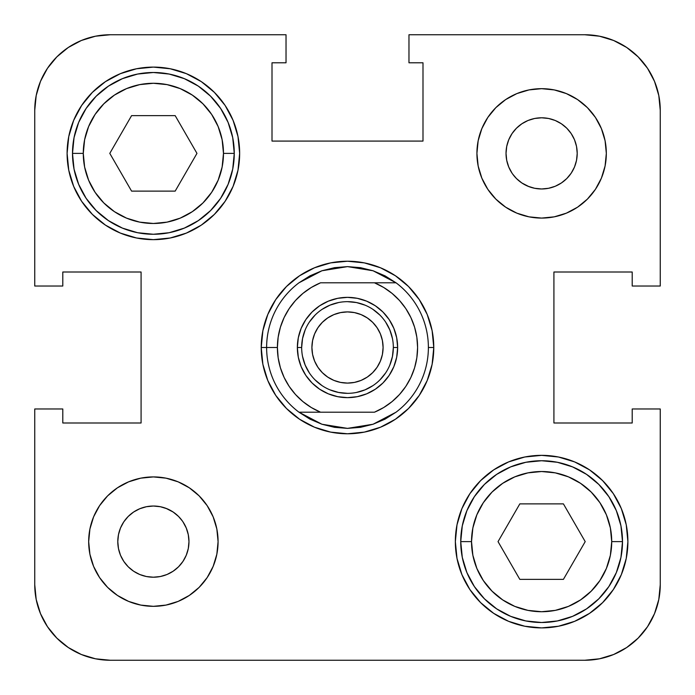 <?xml version="1.0" encoding="UTF-8"?>
<svg xmlns="http://www.w3.org/2000/svg" width="695" height="695" viewBox="0 0 695 695"><rect width="100%" height="100%" fill="white"/><g stroke="black" fill="none" stroke-linecap="round" stroke-linejoin="round"><path stroke-width="1.04" d="M508.74 167L512.033 173.151L508.74 167L506.716 160.319L506.03 153.378L506.716 146.436L508.74 139.756L512.033 133.605L516.455 128.21L521.849 123.788L528 120.496L534.681 118.471L541.622 117.794L548.564 118.471L555.244 120.496L561.395 123.788L566.79 128.21L571.212 133.605L574.504 139.756L576.529 146.436L577.206 153.378A35.593 35.593 0 0 1 541.622 188.971A35.593 35.593 0 0 1 506.03 153.378A35.593 35.593 0 0 1 541.622 117.794A35.593 35.593 0 0 1 577.206 153.378L576.529 160.319L574.504 167L571.212 173.151L566.79 178.546L561.395 182.967L555.244 186.26L548.564 188.284L541.622 188.971L534.681 188.284L528 186.26L521.849 182.967L516.455 178.546L512.606 173.985M515.647 177.703L517.297 179.353M521.849 182.967L528.956 186.634M186.26 528L182.967 521.849L186.26 528L188.284 534.681L188.971 541.622L188.284 548.564L186.26 555.244L182.967 561.395L178.546 566.79L173.151 571.212L167 574.504L160.319 576.529L153.378 577.206L146.436 576.529L139.756 574.504L133.605 571.212L128.21 566.79L123.788 561.395L120.496 555.244L118.471 548.564L117.794 541.622A35.593 35.593 0 0 1 153.378 506.03A35.593 35.593 0 0 1 188.971 541.622A35.593 35.593 0 0 1 153.378 577.206A35.593 35.593 0 0 1 117.794 541.622L118.471 534.681L120.496 528L123.788 521.849L128.21 516.455L133.605 512.033L139.756 508.74L146.436 506.716L153.378 506.03L160.319 506.716L167 508.74L173.151 512.033L178.546 516.455L182.394 521.015M179.353 517.297L177.703 515.647M173.151 512.033L166.044 508.366M460.733 541.622A80.881 80.881 0 0 0 541.622 622.503A80.881 80.881 0 0 0 622.503 541.622L611.722 541.622A70.099 70.099 0 0 1 541.622 611.722A70.099 70.099 0 0 1 471.523 541.622L460.733 541.622L462.288 525.837L466.892 510.669L474.372 496.682L484.424 484.424L496.682 474.372L510.669 466.892L525.837 462.288L541.622 460.733L557.399 462.288L572.576 466.892L586.554 474.372L598.812 484.424L608.872 496.682L616.343 510.669L620.948 525.837L622.503 541.622A80.881 80.881 0 0 1 541.622 622.503A80.881 80.881 0 0 1 460.733 541.622A80.881 80.881 0 0 1 541.622 460.733A80.881 80.881 0 0 1 622.503 541.622L620.948 557.399L616.343 572.576L608.872 586.554L598.812 598.812L586.554 608.872L572.576 616.343L557.399 620.948L541.622 622.503L525.837 620.948L510.669 616.343L496.682 608.872L484.424 598.812L474.372 586.554L466.892 572.576L462.288 557.399L460.733 541.622L471.523 541.622L472.869 555.296L476.857 568.449L483.338 580.568L492.051 591.184L502.676 599.907L514.795 606.388L527.948 610.375L541.622 611.722L555.296 610.375L568.449 606.388L580.568 599.907L591.184 591.184L599.907 580.568L606.388 568.449L610.375 555.296L611.722 541.622L610.375 527.948L606.388 514.795L599.907 502.676L591.184 492.051L580.568 483.338L568.449 476.857L555.296 472.869L541.622 471.523L527.948 472.869L514.795 476.857L502.676 483.338L492.051 492.051L483.338 502.676L476.857 514.795L472.869 527.948L471.523 541.622A70.099 70.099 0 0 1 541.622 471.523A70.099 70.099 0 0 1 611.722 541.622L622.503 541.622A80.881 80.881 0 0 0 541.622 460.733A80.881 80.881 0 0 0 460.733 541.622M72.497 153.378A80.881 80.881 0 0 0 153.378 234.267A80.881 80.881 0 0 0 234.267 153.378L223.477 153.378A70.099 70.099 0 0 1 153.378 223.477A70.099 70.099 0 0 1 83.278 153.378L72.497 153.378L74.052 137.601L78.657 122.424L86.128 108.446L96.188 96.188L108.446 86.128L122.424 78.657L137.601 74.052L153.378 72.497L169.163 74.052L184.331 78.657L198.318 86.128L210.576 96.188L220.628 108.446L228.108 122.424L232.712 137.601L234.267 153.378A80.881 80.881 0 0 1 153.378 234.267A80.881 80.881 0 0 1 72.497 153.378A80.881 80.881 0 0 1 153.378 72.497A80.881 80.881 0 0 1 234.267 153.378L232.712 169.163L228.108 184.331L220.628 198.318L210.576 210.576L198.318 220.628L184.331 228.108L169.163 232.712L153.378 234.267L137.601 232.712L122.424 228.108L108.446 220.628L96.188 210.576L86.128 198.318L78.657 184.331L74.052 169.163L72.497 153.378L83.278 153.378L84.625 167.052L88.612 180.205L95.093 192.324L103.816 202.949L114.432 211.662L126.551 218.143L139.704 222.131L153.378 223.477L167.052 222.131L180.205 218.143L192.324 211.662L202.949 202.949L211.662 192.324L218.143 180.205L222.131 167.052L223.477 153.378L222.131 139.704L218.143 126.551L211.662 114.432L202.949 103.816L192.324 95.093L180.205 88.612L167.052 84.625L153.378 83.278L139.704 84.625L126.551 88.612L114.432 95.093L103.816 103.816L95.093 114.432L88.612 126.551L84.625 139.704L83.278 153.378A70.099 70.099 0 0 1 153.378 83.278A70.099 70.099 0 0 1 223.477 153.378L234.267 153.378A80.881 80.881 0 0 0 153.378 72.497A80.881 80.881 0 0 0 72.497 153.378M476.918 153.378A64.705 64.705 0 0 1 541.622 88.673A64.705 64.705 0 0 1 606.327 153.378L605.084 140.755L601.401 128.618L595.424 117.429L587.379 107.621L577.571 99.576L566.382 93.599L554.245 89.916L541.622 88.673L528.999 89.916L516.854 93.599L505.673 99.576L495.865 107.621L487.82 117.429L481.844 128.618L478.16 140.755L476.918 153.378L478.16 166.001L481.844 178.146L487.82 189.327L495.865 199.135L505.673 207.179L516.854 213.157L528.999 216.84L541.622 218.082L554.245 216.84L566.382 213.157L577.571 207.179L587.379 199.135L595.424 189.327L601.401 178.146L605.084 166.001L606.327 153.378A64.705 64.705 0 0 1 541.622 218.082A64.705 64.705 0 0 1 476.918 153.378L478.16 140.755M88.673 541.622A64.705 64.705 0 0 1 153.378 476.918A64.705 64.705 0 0 1 218.082 541.622L216.84 528.999L213.157 516.854L207.179 505.673L199.135 495.865L189.327 487.82L178.146 481.844L166.001 478.16L153.378 476.918L140.755 478.16L128.618 481.844L117.429 487.82L107.621 495.865L99.576 505.673L93.599 516.854L89.916 528.999L88.673 541.622L89.916 554.245L93.599 566.382L99.576 577.571L107.621 587.379L117.429 595.424L128.618 601.401L140.755 605.084L153.378 606.327L166.001 605.084L178.146 601.401L189.327 595.424L199.135 587.379L207.179 577.571L213.157 566.382L216.84 554.245L218.082 541.622A64.705 64.705 0 0 1 153.378 606.327A64.705 64.705 0 0 1 88.673 541.622L89.916 528.999M67.102 153.378A86.276 86.276 0 0 1 153.378 67.102A86.276 86.276 0 0 1 239.653 153.378L237.994 136.55L233.086 120.365L225.119 105.449L214.381 92.374L201.315 81.645L186.399 73.67L170.214 68.762L153.378 67.102L136.55 68.762L120.365 73.67L105.449 81.645L92.374 92.374L81.645 105.449L73.67 120.365L68.762 136.55L67.102 153.378L68.762 170.214L73.67 186.399L81.645 201.315L92.374 214.381L105.449 225.119L120.365 233.086L136.55 237.994L153.378 239.653L170.214 237.994L186.399 233.086L201.315 225.119L214.381 214.381L225.119 201.315L233.086 186.399L237.994 170.214L239.653 153.378A86.276 86.276 0 0 1 153.378 239.653A86.276 86.276 0 0 1 67.102 153.378M455.347 541.622A86.276 86.276 0 0 1 541.622 455.347A86.276 86.276 0 0 1 627.898 541.622L626.238 524.786L621.33 508.601L613.355 493.685L602.626 480.619L589.551 469.881L574.635 461.914L558.45 457.006L541.622 455.347L524.786 457.006L508.601 461.914L493.685 469.881L480.619 480.619L469.881 493.685L461.914 508.601L457.006 524.786L455.347 541.622L457.006 558.45L461.914 574.635L469.881 589.551L480.619 602.626L493.685 613.355L508.601 621.33L524.786 626.238L541.622 627.898L558.45 626.238L574.635 621.33L589.551 613.355L602.626 602.626L613.355 589.551L621.33 574.635L626.238 558.45L627.898 541.622A86.276 86.276 0 0 1 541.622 627.898A86.276 86.276 0 0 1 455.347 541.622M261.224 347.5A86.276 86.276 0 0 1 347.5 261.224A86.276 86.276 0 0 1 433.776 347.5A86.276 86.276 0 0 1 347.5 433.776A86.276 86.276 0 0 1 261.224 347.5L262.884 364.328L267.792 380.512L275.767 395.429L286.496 408.504L299.571 419.233L314.488 427.208L330.672 432.116L347.5 433.776L364.328 432.116L380.512 427.208L395.429 419.233L408.504 408.504L419.233 395.429L427.208 380.512L432.116 364.328L433.776 347.5L432.116 330.672L427.208 314.488L419.233 299.571L408.504 286.496L395.429 275.767L380.512 267.792L364.328 262.884L347.5 261.224L330.672 262.884L314.488 267.792L299.571 275.767L286.496 286.496L275.767 299.571L267.792 314.488L262.884 330.672L261.224 347.5A86.276 86.276 0 0 1 347.5 261.224A86.276 86.276 0 0 1 433.776 347.5A86.276 86.276 0 0 0 347.5 261.224A86.276 86.276 0 0 0 261.224 347.5L266.619 347.5A80.881 80.881 0 0 0 298.972 412.205L320.543 412.205A70.099 70.099 0 0 1 277.401 347.5L266.619 347.5A80.881 80.881 0 0 1 298.972 282.796L309.961 275.854L321.924 270.763L334.547 267.662L347.5 266.619L360.453 267.662A80.881 80.881 0 0 1 360.47 267.662A80.881 80.881 0 0 0 360.444 267.662L373.076 270.763L385.039 275.854L396.028 282.796L374.457 282.796L383.649 287.443L392.058 293.386L399.503 300.492L405.828 308.615L410.893 317.58L414.594 327.189L416.844 337.231L417.599 347.5L416.844 357.769L414.594 367.811L410.893 377.42L405.828 386.385L399.503 394.508L392.058 401.614L383.649 407.557L374.457 412.205L320.543 412.205L311.351 407.557L302.942 401.614L295.497 394.508L289.172 386.385L284.107 377.42L280.406 367.811L278.156 357.769L277.401 347.5L278.156 337.231L280.406 327.189L284.107 317.58L289.172 308.615L295.497 300.492L302.942 293.386L311.351 287.443L320.543 282.796L374.457 282.796L320.543 282.796A70.099 70.099 0 0 0 277.401 347.5L261.224 347.5A86.276 86.276 0 0 0 347.5 433.776A86.276 86.276 0 0 0 433.776 347.5L428.381 347.5L433.776 347.5A86.276 86.276 0 0 1 347.5 433.776A86.276 86.276 0 0 1 261.224 347.5M190.3 231.357L201.315 225.119M228.186 196.372L233.086 186.399M504.7 463.643L493.685 469.881M466.814 498.628L461.914 508.601M408.973 34.75L584.756 34.75L599.49 36.201L613.65 40.492L626.699 47.468L638.14 56.86L647.532 68.301L654.508 81.35L658.799 95.51L660.25 110.244L660.25 286.027L632.207 286.027L632.207 272.006L553.915 272.006L553.915 422.994L632.207 422.994L632.207 408.973L660.25 408.973L660.25 584.756L660.25 408.973L632.207 408.973L632.207 422.994L553.915 422.994L553.915 272.006L632.207 272.006L632.207 286.027L660.25 286.027L660.25 110.244A75.494 75.494 0 0 0 584.756 34.75L408.973 34.75L408.973 62.793L408.973 34.75M34.75 286.027L34.75 110.244L36.201 95.51L40.492 81.35L47.468 68.301L56.86 56.86L68.301 47.468L81.35 40.492L95.51 36.201L110.244 34.75L286.027 34.75L286.027 62.793L272.006 62.793L272.006 141.085L422.994 141.085L422.994 62.793L408.973 62.793L422.994 62.793L422.994 141.085L272.006 141.085L272.006 62.793L286.027 62.793L286.027 34.75L110.244 34.75A75.494 75.494 0 0 0 34.75 110.244L34.75 286.027L62.793 286.027L34.75 286.027M660.25 584.756L658.799 599.49L654.508 613.65L647.532 626.699L638.14 638.14L626.699 647.532L613.65 654.508L599.49 658.799L584.756 660.25L110.244 660.25L95.51 658.799L81.35 654.508L68.301 647.532L56.86 638.14L47.468 626.699L40.492 613.65L36.201 599.49L34.75 584.756L34.75 408.973L62.793 408.973L62.793 422.994L141.085 422.994L141.085 272.006L62.793 272.006L62.793 286.027L62.793 272.006L141.085 272.006L141.085 422.994L62.793 422.994L62.793 408.973L34.75 408.973L34.75 584.756A75.494 75.494 0 0 0 110.244 660.25L584.756 660.25A75.494 75.494 0 0 0 660.25 584.756M105.449 81.645L92.374 92.374M81.645 105.449L73.67 120.365M589.551 613.355L602.626 602.626M613.355 589.551L621.33 574.635M314.488 267.792L330.672 262.884M427.208 314.488L432.116 330.672M380.512 427.208L364.328 432.116M267.792 380.512L262.884 364.328M89.916 554.245L90.671 557.572M107.621 587.379L117.429 595.424M140.755 605.084L153.378 606.327M166.001 605.084L168.294 604.589M216.84 554.245L218.082 541.622M199.135 495.865L196.946 493.78M166.001 478.16L153.378 476.918M107.621 495.865L106.535 496.977M133.605 512.033L139.756 508.74M186.26 555.244L182.967 561.395M495.865 199.135L498.054 201.22M528.999 216.84L541.622 218.082M587.379 199.135L588.465 198.023M605.084 166.001L606.327 153.378M605.084 140.755L604.329 137.428M587.379 107.621L577.571 99.576M554.245 89.916L541.622 88.673M528.999 89.916L526.706 90.411M508.74 139.756L512.033 133.605M561.395 182.967L555.244 186.26M563.41 579.369L519.825 579.369L498.037 541.622L519.825 503.875L563.41 503.875L585.207 541.622L563.41 579.369L585.207 541.622L563.41 503.875L519.825 503.875L498.037 541.622L519.825 579.369L563.41 579.369M131.59 191.125L109.793 153.378L131.59 115.631L175.175 115.631L196.963 153.378L175.175 191.125L131.59 191.125L175.175 191.125L196.963 153.378L175.175 115.631L131.59 115.631L109.793 153.378L131.59 191.125M373.076 424.237L347.5 428.381L334.547 427.338L321.924 424.237L309.961 419.146L298.972 412.205L374.457 412.205A70.099 70.099 0 0 0 374.457 282.796L396.028 282.796A80.881 80.881 0 0 1 396.028 412.205L373.076 424.237L360.453 427.338A80.881 80.881 0 0 0 360.47 427.338A80.881 80.881 0 0 1 360.444 427.338L347.5 428.381L321.924 424.237L298.972 412.205A80.881 80.881 0 0 1 298.972 282.796L321.924 270.763L347.5 266.619L373.076 270.763L396.028 282.796A80.881 80.881 0 0 1 396.028 412.205A80.881 80.881 0 0 0 428.381 347.5A80.881 80.881 0 0 1 396.028 412.205L385.039 419.146L373.076 424.237M301.665 347.5L297.356 347.5A50.144 50.144 0 0 1 347.5 297.356A50.144 50.144 0 0 1 397.644 347.5L396.68 337.718L393.83 328.309L389.2 319.639L382.962 312.038L375.361 305.8L366.691 301.17L357.282 298.32L347.5 297.356L337.718 298.32L328.309 301.17L319.639 305.8L312.038 312.038L305.8 319.639L301.17 328.309L298.32 337.718L297.356 347.5L298.32 357.282L301.17 366.691L305.8 375.361L312.038 382.962L319.639 389.2L328.309 393.83L337.718 396.68L347.5 397.644L357.282 396.68L366.691 393.83L375.361 389.2L382.962 382.962L389.2 375.361L393.83 366.691L396.68 357.282L397.644 347.5L393.335 347.5A45.835 45.835 0 0 0 347.5 301.665A45.835 45.835 0 0 0 301.665 347.5A45.835 45.835 0 0 1 347.5 301.665A45.835 45.835 0 0 1 393.335 347.5L393.335 347.5A45.835 45.835 0 0 1 347.5 393.335A45.835 45.835 0 0 1 301.665 347.5A45.835 45.835 0 0 0 347.5 393.335A45.835 45.835 0 0 0 393.335 347.5L397.644 347.5A50.144 50.144 0 0 1 347.5 397.644A50.144 50.144 0 0 1 297.356 347.5L301.665 347.5L302.551 338.561L305.157 329.96M383.093 347.5A35.593 35.593 0 0 1 347.5 383.093A35.593 35.593 0 0 1 311.907 347.5A35.593 35.593 0 0 1 347.5 311.907A35.593 35.593 0 0 1 383.093 347.5L382.406 340.559L380.382 333.878L377.09 327.727L372.668 322.332L367.273 317.91L361.122 314.618L354.441 312.594L347.5 311.907L340.559 312.594L333.878 314.618L327.727 317.91L322.332 322.332L317.91 327.727L314.618 333.878L312.594 340.559L311.907 347.5L312.594 354.441L314.618 361.122L317.91 367.273L322.332 372.668L327.727 377.09L333.878 380.382L340.559 382.406L347.5 383.093L354.441 382.406L361.122 380.382L367.273 377.09L372.668 372.668L377.09 367.273L380.382 361.122L382.406 354.441L383.093 347.5M393.335 347.5L392.449 356.439L389.843 365.04M385.621 372.954L379.913 379.913M372.98 385.603L365.04 389.843L356.439 392.449M347.517 393.335L338.561 392.449L329.96 389.843M322.046 385.621L315.087 379.913M309.397 372.98L305.157 365.04L302.551 356.439M309.379 322.046L315.087 315.087M322.02 309.397L329.96 305.157L338.561 302.551M347.483 301.665L356.439 302.551L365.04 305.157M372.954 309.379L379.913 315.087M385.603 322.02L389.843 329.96L392.449 338.561"/></g></svg>
